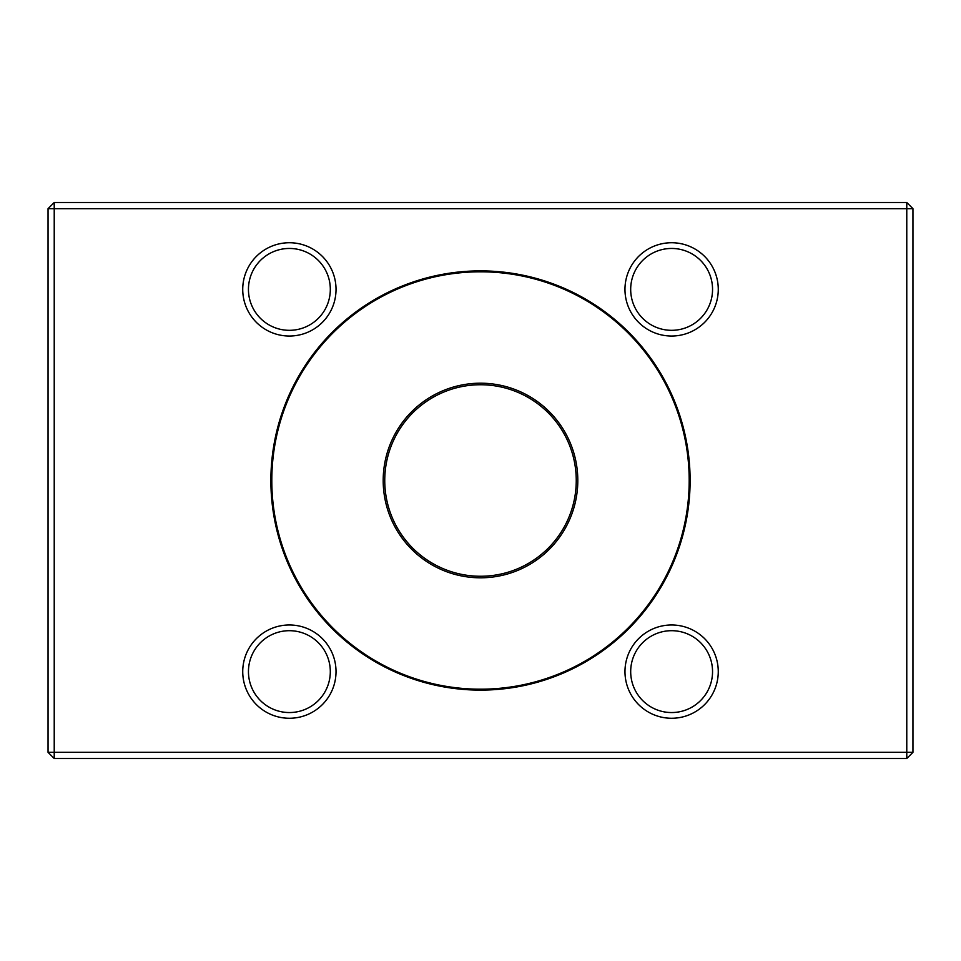 <?xml version="1.0" encoding="UTF-8"?>
<svg xmlns="http://www.w3.org/2000/svg" width="961" height="961" viewBox="0 0 961 961"><rect width="100%" height="100%" fill="white"/><g stroke="black" fill="none" stroke-linecap="round" stroke-linejoin="round"><path stroke-width="1.44" d="M480.5 270.882A209.618 209.618 0 0 1 662.033 585.309A209.618 209.618 0 0 1 298.967 585.309A209.618 209.618 0 0 1 480.5 270.882M671.619 624.974A46.645 46.645 0 0 1 712.017 694.935A46.645 46.645 0 0 1 631.221 694.935A46.645 46.645 0 0 1 671.619 624.974M289.381 624.974A46.645 46.645 0 0 1 329.779 694.935A46.645 46.645 0 0 1 248.983 694.935A46.645 46.645 0 0 1 289.381 624.974M289.381 242.737A46.645 46.645 0 0 1 329.779 312.709A46.645 46.645 0 0 1 248.983 312.709A46.645 46.645 0 0 1 289.381 242.737M671.619 242.737A46.645 46.645 0 0 1 712.017 312.709A46.645 46.645 0 0 1 631.221 312.709A46.645 46.645 0 0 1 671.619 242.737M906.776 752.331L906.776 208.669L54.224 208.669L54.224 752.331L906.776 752.331L906.776 758.505L54.224 758.505L48.05 752.331L48.05 208.669L54.224 208.669L54.224 202.495L906.776 202.495L906.776 208.669L912.95 208.669L912.95 752.331L906.776 752.331M54.224 202.495L48.05 208.669M54.224 758.505L54.224 752.331L48.05 752.331M912.95 208.669L906.776 202.495M912.95 752.331L906.776 758.505M480.5 689.193A208.693 208.693 0 0 0 689.193 480.5A208.693 208.693 0 0 0 480.5 271.807A208.693 208.693 0 0 0 271.807 480.5A208.693 208.693 0 0 0 480.5 689.193M480.5 383.199A97.301 97.301 0 0 1 564.768 529.151A97.301 97.301 0 0 1 396.232 529.151A97.301 97.301 0 0 1 480.5 383.199M480.5 384.748A95.752 95.752 0 0 0 397.578 528.382A95.752 95.752 0 0 0 563.422 528.382A95.752 95.752 0 0 0 480.5 384.748M671.619 248.455A40.927 40.927 0 0 0 636.17 309.85A40.927 40.927 0 0 0 707.068 309.85A40.927 40.927 0 0 0 671.619 248.455A40.927 40.927 0 0 0 636.17 309.85A40.927 40.927 0 0 0 707.068 309.85A40.927 40.927 0 0 0 671.619 248.455M289.381 248.455A40.927 40.927 0 0 0 253.932 309.85A40.927 40.927 0 0 0 324.83 309.85A40.927 40.927 0 0 0 289.381 248.455A40.927 40.927 0 0 0 253.932 309.85A40.927 40.927 0 0 0 324.83 309.85A40.927 40.927 0 0 0 289.381 248.455M289.381 630.692A40.927 40.927 0 0 0 253.932 692.076A40.927 40.927 0 0 0 324.83 692.076A40.927 40.927 0 0 0 289.381 630.692A40.927 40.927 0 0 0 253.932 692.076A40.927 40.927 0 0 0 324.83 692.076A40.927 40.927 0 0 0 289.381 630.692M671.619 630.692A40.927 40.927 0 0 0 636.17 692.076A40.927 40.927 0 0 0 707.068 692.076A40.927 40.927 0 0 0 671.619 630.692A40.927 40.927 0 0 0 636.17 692.076A40.927 40.927 0 0 0 707.068 692.076A40.927 40.927 0 0 0 671.619 630.692"/></g></svg>
